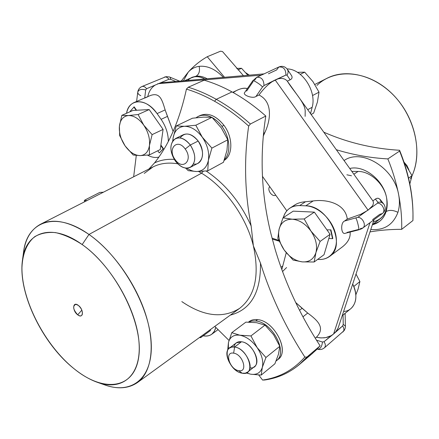 <?xml version="1.0" encoding="UTF-8"?>
<svg xmlns="http://www.w3.org/2000/svg" width="439" height="439" viewBox="0 0 439 439"><rect width="100%" height="100%" fill="white"/><g stroke="black" fill="none" stroke-linecap="round" stroke-linejoin="round"><path stroke-width="0.66" d="M412.018 175.721C423.426 151.455 414.131 113.871 390.348 92.053C366.675 70.053 334.397 68.27 316.925 85.429M314.862 84.458L326.951 78.301C347.326 67.672 377.639 75.947 397.366 99.423C417.182 122.799 422.428 157.135 410.536 178.706M243.376 75.612L222.524 51.572L243.376 75.612M220.548 51.182L222.524 51.572L220.548 51.182L207.252 56.724L220.548 51.182M224.45 77.198L207.252 56.724L224.45 77.198M387.84 158.913C370.137 157.892 352.983 154.835 336.395 149.737C352.983 154.835 370.137 157.892 387.84 158.913L399.605 151.065L387.84 158.913C392.707 170.804 396.307 182.723 398.645 194.675C396.307 182.723 392.707 170.804 387.84 158.913M412.973 212.926C412.66 192.447 408.199 171.556 399.583 150.264L399.605 151.065L399.583 150.264C372.93 148.695 347.688 142.675 323.861 132.205C347.688 142.675 372.93 148.695 399.583 150.264C408.122 171.358 412.583 192.068 412.967 212.388L412.984 213.469C412.6 193.072 408.138 172.269 399.605 151.065C409.159 174.898 413.598 198.055 412.934 220.537L412.984 213.469M401.685 229.328L412.934 220.537L401.685 229.328C401.97 218.172 400.961 206.621 398.645 194.675C394.315 167.868 361.456 148.058 344.105 160.526C361.456 148.058 394.315 167.868 398.645 194.675C400.961 206.621 401.97 218.172 401.685 229.328C390.534 229.323 379.982 230.179 370.022 231.902C379.982 230.179 390.534 229.323 401.685 229.328M181.472 80.798L188.227 72.15L183.518 80.628L188.227 72.15C193.72 66.004 200.063 60.862 207.252 56.724C200.063 60.862 193.72 66.004 188.227 72.15L181.472 80.798M223.27 77.297C215.478 69.17 207.433 65.515 199.141 66.344C194.817 66.947 191.174 68.885 188.227 72.15C191.174 68.885 194.817 66.947 199.141 66.344C200.096 71.102 199.054 74.4 196.019 76.227L192.216 77.248L190.455 78.169L196.019 76.227C199.054 74.4 200.096 71.102 199.141 66.344C207.433 65.515 215.478 69.17 223.27 77.297M370.807 229.526C384.136 230.552 393.179 224.823 397.926 212.339C399.616 206.939 399.852 201.051 398.645 194.675C399.852 201.051 399.616 206.939 397.926 212.339C393.24 210.04 389.3 209.782 386.111 211.571C387.39 207.34 387.549 202.736 386.583 197.764L386.578 197.742C383.499 180.012 364.041 164.801 349.801 168.488C364.041 164.801 383.499 180.012 386.578 197.742L386.583 197.764C387.549 202.736 387.39 207.34 386.111 211.571C389.3 209.782 393.24 210.04 397.926 212.339C393.179 224.823 384.136 230.552 370.807 229.526M272.284 239.079L279.067 241.137L272.284 239.079M206.999 78.658C203.213 76.633 199.553 75.826 196.019 76.227C199.553 75.826 203.213 76.633 206.999 78.658M372.376 224.763L379.241 221.602C382.479 219.16 384.767 215.812 386.111 211.571C383.735 218.655 379.159 223.05 372.376 224.763M272.043 238.157L278.699 240.352L272.043 238.157M269.738 186.652C266.687 189.67 272.185 197.457 275.736 195.136C272.185 197.457 266.687 189.67 269.738 186.652M101.019 383.461C115.435 389.519 127.557 389.234 137.385 382.599C151.526 372.442 155.604 346.009 145.797 314.823C135.991 283.671 112.922 251.19 88.974 234.453L82.175 244.567C51.632 222.436 25.544 231.852 22.488 260.042C17.659 292.588 42.534 343.978 74.279 368.897C82.049 375.131 89.759 379.609 97.409 382.336C122.294 391.347 141.627 375.63 139.004 342.283C136.622 309.1 110.847 264.668 82.175 244.567L88.974 234.453C120.522 256.222 148.826 305.067 151.12 341.399C153.683 377.908 132.095 394.826 104.888 384.959L97.409 382.336M22.488 260.042L23.547 252.189C26.872 221.371 55.363 210.473 88.974 234.453L201.55 173.191C224.993 187.228 246.35 217.036 253.38 245.878C259.729 275.335 255.147 296.155 239.645 308.348C255.147 296.155 259.729 275.335 253.38 245.878L260.47 263.087C260.92 292.379 250.861 309.725 230.299 315.131C250.861 309.725 260.92 292.379 260.47 263.087L253.38 245.878C246.35 217.036 224.993 187.228 201.55 173.191L88.974 234.453C69.488 221.415 53.3 218.029 40.41 224.307C30.039 230.052 24.277 240.72 23.124 256.31M74.279 368.897C45.014 345.416 21.555 300.408 21.95 267.527C22.521 253.835 26.867 243.019 34.758 236.659C40.624 233.285 47.549 231.929 55.539 232.604C63.99 234.514 72.869 238.498 82.175 244.567C115.677 267.85 143.504 323.384 138.812 356.32C134.641 389.612 103.434 392.757 74.279 368.897M77.714 314.823C83.388 319.422 84.079 309.522 78.312 305.379C72.6 300.847 72.034 310.746 77.714 314.823L81.83 310.148L77.714 314.823C73.055 309.566 72.435 306.06 75.859 304.315L78.312 305.379C81.577 308.408 82.878 311.509 82.208 314.681C81.347 316.267 79.849 316.316 77.714 314.823M40.41 224.307L153.008 166.93C160.12 163.319 168.351 162.271 177.707 163.785C168.351 162.271 160.12 163.319 153.008 166.93L144.25 173.394M198.669 171.506L201.55 173.191L203.339 171.259L201.55 173.191L198.669 171.506M181.823 301.598C203.701 316.486 222.974 318.736 239.645 308.348L137.385 382.599M251.152 225.992L253.38 245.878L251.152 225.992C244.682 192.694 243.854 159.384 248.672 126.064L250.389 124.012L265.804 116.033C259.559 155.593 261.298 194.965 271.039 234.157L275.033 248.99C285.065 282.771 300.095 315.054 320.113 345.839L306.883 357.083L304.842 357.05C285.509 327.071 270.72 295.754 260.47 263.087C270.72 295.754 285.509 327.071 304.842 357.05C293.312 370.072 279.22 377.738 262.555 380.053L258.758 375.038L262.555 380.053L264.618 380.009C277.651 378.149 289.241 372.985 299.387 364.529L306.883 357.083L320.113 345.839C300.095 315.054 285.065 282.771 275.033 248.99L271.039 234.157C261.298 194.965 259.559 155.593 265.804 116.033L250.389 124.012L248.672 126.064C243.854 159.384 244.682 192.694 251.152 225.992C240.44 202.275 225.437 183.952 206.16 171.018C225.437 183.952 240.44 202.275 251.152 225.992M80.2 307.289L81.528 309.462L80.2 307.289M148.942 169.004L154.544 162.896C160.356 160.109 166.924 158.94 174.245 159.384C166.924 158.94 160.356 160.109 154.544 162.896C169.01 144.738 179.639 120.149 186.432 89.122C195.673 91.894 205.04 95.932 214.539 101.244C226.189 107.785 237.57 116.061 248.672 126.064C237.57 116.061 226.189 107.785 214.539 101.244L216.279 99.318C227.923 105.826 239.288 114.063 250.389 124.012C239.288 114.063 227.923 105.826 216.279 99.318L232.033 91.921L235.2 93.705C245.659 99.763 255.86 107.204 265.804 116.033C255.86 107.204 245.659 99.763 235.2 93.705L232.033 91.921C222.644 86.785 213.359 82.878 204.19 80.2L188.249 87.24L186.432 89.122C179.639 120.149 169.01 144.738 154.544 162.896L148.942 169.004M228.999 340.428L214.792 326.391L228.999 340.428M277.377 359.815C290.618 352.951 274.83 320.744 257.55 319.636C253.868 319.213 250.872 320.036 248.562 322.1M198.23 116.417L196.068 117.756C200.436 114.552 205.644 114.409 211.691 117.323C206.736 114.875 202.247 114.579 198.23 116.417L200.299 115.43C208.305 112.422 216.197 115.726 223.978 125.345L221.931 126.377C230.091 137.193 231.144 153.079 224.417 159.626C231.144 153.079 230.091 137.193 221.931 126.377C219.099 122.547 215.884 119.633 212.273 117.63C215.884 119.633 219.099 122.547 221.931 126.377L223.978 125.345C233.136 137.385 233.016 155.335 224.142 160.405C233.016 155.335 233.136 137.385 223.978 125.345C215.675 115.216 207.444 112.093 199.29 115.973M99.829 192.414L103.412 192.205L99.829 192.414L85.045 199.926L99.829 192.414M84.315 200.639L85.045 199.926L84.315 200.639L87.163 200.48L84.315 200.639L84.497 201.841L84.315 200.639M305.626 358.498L311.114 354.509L316.267 349.927L320.113 345.839L312.579 353.302L299.387 364.529M264.618 380.009L262.555 380.053C279.22 377.738 293.312 370.072 304.842 357.05L306.883 357.083C295.321 370.011 281.234 377.655 264.618 380.009M186.432 89.122L188.249 87.24C197.468 90.017 206.813 94.039 216.279 99.318L214.539 101.244C205.04 95.932 195.673 91.894 186.432 89.122M204.19 80.2C213.359 82.878 222.644 86.785 232.033 91.921L216.279 99.318C206.813 94.039 197.468 90.017 188.249 87.24L204.19 80.2M255.745 320.997C272.657 322.111 288.555 353.422 276.12 360.918L276.543 360.595C288.269 352.566 272.334 322.089 255.745 320.997L251.953 321.024L248.677 322.1L251.953 321.024L255.745 320.997L257.55 319.636L255.745 320.997M278.507 354.158L279.797 346.294L273.59 334.727L265.024 325.107L256.585 322.681L245.906 322.116L231.765 332.691L228.45 342.53L227.671 350.317L228.45 342.53L231.765 332.691L245.906 322.116L256.585 322.681L265.024 325.107L250.938 335.928L240.007 335.248L231.765 332.691L239.617 335.182C233.652 334.584 229.932 337.031 228.45 342.53L228.346 349.192L228.45 342.53C229.932 337.031 233.652 334.584 239.617 335.182L250.938 335.928L265.024 325.107L273.618 334.765L279.797 346.294L265.941 357.5L257.188 347.683L250.938 335.928L257.188 347.683C252.096 340.713 246.367 336.57 240.007 335.248L239.617 335.176L240.007 335.248C246.367 336.57 252.096 340.713 257.188 347.683L265.941 357.5L279.797 346.294L278.507 354.158M248.49 322.1L249.259 321.524C251.487 319.883 254.252 319.252 257.55 319.636C274.134 320.7 290.031 351.112 278.299 359.151L276.543 360.595M274.896 363.788L278.513 354.147L274.896 363.788L261.189 375.093L262.313 367.372L265.941 357.5L262.313 367.372C263.647 361.429 261.935 354.866 257.188 347.683C261.935 354.866 263.647 361.429 262.313 367.372L261.189 375.093L274.896 363.788M250.729 374.193L261.189 375.093L250.724 374.193C256.716 375.071 260.579 372.799 262.313 367.372C260.579 372.799 256.716 375.071 250.724 374.193L246.114 372.947L250.724 374.193M246.422 372.826L250.334 374.116L246.422 372.826M249.961 367.893C263.246 369.435 254.85 343.122 241.488 341.761C237.367 341.328 234.843 343.057 233.921 346.947M229.41 348.122L236.281 342.881L241.488 341.761L234.618 347.029L231.748 347.068L229.41 348.122C222.118 352.885 231.797 371.866 242.147 373.194L245.225 373.199L247.711 372.047C254.905 367.213 244.891 348.017 234.618 347.029L241.488 341.761C251.75 342.683 261.677 361.731 254.461 366.592L247.711 372.047M242.147 373.194L238.69 370.648C248.287 372.815 243.003 354.268 233.636 353.148L234.618 347.029C248.704 348.632 256.557 376.508 242.147 373.194C228.401 371.317 220.471 344.341 234.618 347.029L233.636 353.148C224.159 351.26 229.471 369.402 238.69 370.648L242.147 373.194M233.636 353.148C243.003 354.268 248.287 372.815 238.69 370.648C229.471 369.402 224.159 351.26 233.636 353.148M136.6 101.469L137.78 92.064C138.85 89.49 141.484 88.782 145.677 89.951L144.722 97.957L145.677 89.951L146.571 88.733L168.938 79.256C167.462 77.33 165.931 76.622 164.345 77.138C165.931 76.622 167.462 77.33 168.938 79.256L146.571 88.733C145.068 86.757 143.526 86.022 141.945 86.532C143.526 86.022 145.068 86.757 146.571 88.733L145.677 89.951C141.484 88.782 138.85 89.49 137.78 92.064C137.714 93.556 138.719 94.758 140.793 95.664M185.082 80.496L191.656 77.654C195.607 76.018 199.926 76.419 204.612 78.861C197.962 75.552 192.375 76.018 187.865 80.26M203.18 335.819C206.555 336.433 209.408 335.912 211.741 334.249L214.254 331.467L215.747 327.593C214.018 334.084 209.826 336.828 203.18 335.819M134.098 102.55L149.666 95.817C159.884 91.614 162.04 99.658 165.135 109.915L167.468 116.39L161.108 119.337C165.876 126.399 168.291 133.741 168.34 141.374C168.291 133.741 165.876 126.399 161.108 119.337L167.468 116.39L173.131 131.426L165.135 109.915L157.074 113.586C149.469 103.67 141.808 99.993 134.098 102.55C130.158 104.378 127.645 107.95 126.553 113.278C128.83 98.155 146.511 97.798 157.074 113.586L165.135 109.915C162.04 99.648 159.878 91.603 149.633 95.828M147.499 155.121C151.521 157.321 155.302 157.98 158.841 157.091C155.302 157.98 151.521 157.321 147.499 155.121M170.667 79.344L175.397 81.308L170.667 79.344L168.938 79.256L170.667 79.344L170.156 77.226L170.667 79.344M147.773 96.745L144.705 98.073M155.137 85.106C151.225 87.762 148.777 91.603 147.795 96.624C148.777 91.603 151.225 87.762 155.137 85.106M157.733 83.723L261.326 75.151L157.733 83.723M232.747 92.316L237.587 90.039C241.346 88.272 244.611 87.784 247.387 88.574C243.201 87.608 238.476 88.941 233.208 92.574M160.625 82.779L264.058 73.884M317.183 349.01L317.638 349.219C320.141 349.905 322.396 349.444 324.405 347.842C325.776 346.344 325.661 344.302 324.042 341.718L333.613 333.958L342.639 325.936C344.214 328.46 344.313 330.468 342.93 331.966C344.313 330.468 344.214 328.46 342.639 325.936L343.243 324.372L345.405 326.166L343.243 324.372L342.639 325.936L335.731 331.796L338.112 328.065L335.731 331.796L333.613 333.958L370 222.683L333.613 333.958L331.165 335.67L325.76 337.624L321.189 337.931L316.393 337.251L315.262 338.195L316.393 337.251C325.733 327.741 317.567 320.366 307.706 313.051C317.567 320.366 325.733 327.741 316.393 337.251L320.404 337.882L324.273 337.838L327.203 337.3L331.165 335.67L324.042 341.718L322.445 341.992L316.519 340.214L322.445 341.992L324.042 341.718C325.661 344.302 325.776 346.344 324.405 347.842L344.16 330.583L345.125 328.476L345.405 326.632L345.114 313.413L342.469 315.482L343.04 315.01L343.243 324.372L343.04 315.01L350.931 308.562C356.814 302.855 357.434 294.739 352.78 284.214C359.481 297.17 354.745 310.686 343.786 311.503M302.954 316.826L307.706 313.051L302.103 308.277L299.541 310.285L302.103 308.277L295.694 302.52L307.706 313.051L302.954 316.826M286.585 267.538L282.529 271.549M161.108 119.337L157.074 113.586L161.108 119.337M136.578 110.266L134.191 106.853L130.185 111.265L130.41 111.583L130.185 111.265L134.191 106.853L136.578 110.266M163.462 148.711L160.888 145.029L163.462 148.711L163.121 148.876L160.811 145.567L163.094 129.412L149.194 109.558L136.145 110.288L133.846 107.006L136.145 110.288L132.94 110.469L121.839 115.353L119.403 126.136L119.66 135.552L125.104 145.902L133.209 155.016L140.266 155.604L149.425 154.901L160.251 149.545L160.811 145.567L163.121 148.876L163.462 148.711L159.593 152.706L163.462 148.711M305.132 116.362L305.193 111.023C305.05 102.699 293.724 91.636 287.325 81.166L372.892 200.87C373.715 202.379 373.534 204.086 372.349 205.979L368.085 210.16L275.154 79.975L285.926 75.047C285.855 69.263 283.484 66.585 278.803 67.013C283.484 66.585 285.855 69.263 285.926 75.047L272.399 81.539C267.774 84.601 263.301 89.09 258.983 95L255.964 96.476C252.705 98.989 242.235 95.022 244.666 92.519C242.229 95.016 252.705 98.989 255.964 96.476L258.983 95C273.272 101.969 270.539 120.665 264.772 132.726L263.471 133.423L264.772 132.726C270.539 120.665 273.272 101.969 258.983 95C263.301 89.09 267.774 84.601 272.399 81.539L263.982 85.572C263.844 79.668 261.419 76.907 256.716 77.302L254.582 80.271M244.666 92.519L252.749 80.792C253.094 79.733 260.865 84.667 262.489 86.988L255.964 96.476L262.489 86.988C260.865 84.667 253.094 79.733 252.749 80.792L253.089 81.67L246.592 91.103M252.749 80.792L256.716 77.302L278.803 67.013L276.647 69.944L268.459 73.774M287.325 81.166L290.124 79.799C291.995 78.916 292.517 77.577 291.677 75.799C292.511 77.593 291.984 78.921 290.124 79.799L287.325 81.166C285.098 78.565 281.915 77.829 277.783 78.954C281.915 77.829 285.098 78.565 287.325 81.166M287.062 68.918C302.164 68.885 316.892 91.361 312.156 107.281L307.739 109.657L312.156 107.281L310.56 113.591L312.156 107.281C316.892 91.361 302.164 68.885 287.062 68.918M374.044 219.692L338.112 328.065M341.46 247.596C347.781 242.965 350.668 237.784 350.119 232.05C350.673 237.751 347.809 242.915 341.537 247.536L329.612 256.403C346.997 245.544 328.202 205.342 305.747 205.831L313.172 200.947L305.539 201.737C299.744 202.225 295.507 203.855 292.824 206.626M317.638 349.219C320.333 349.054 321.935 346.645 322.445 341.992C321.935 346.645 320.333 349.054 317.638 349.219L317.123 349.071M159.593 152.706L163.121 148.876L159.593 152.706M157.782 150.764L159.253 152.871L157.782 150.764M263.202 136.271L264.772 132.726L263.202 136.271M256.716 77.302C261.419 76.907 263.844 79.668 263.982 85.572L262.489 86.988L263.982 85.572L275.154 79.975L368.085 210.16L360.798 214.27L347.265 219.099C345.405 203.246 326.215 199.037 313.172 200.947C326.215 199.037 345.405 203.246 347.265 219.099L344.533 221.042C340.159 222.831 341.163 235.227 345.339 233.268L345.306 233.279C341.147 235.172 340.176 222.82 344.533 221.042L347.265 219.099L360.798 214.27L365.402 211.889L377.54 203.158C382.413 203.065 386.122 211.148 382.331 213.573C386.122 211.148 382.413 203.065 377.54 203.158L370.236 208.41L372.349 205.979C373.534 204.086 373.715 202.379 372.892 200.87L361.072 184.254M287.007 75.206L290.124 79.799L287.007 75.206L285.926 75.047L287.007 75.206C288.324 73.11 288.423 71.129 287.309 69.258C288.423 71.129 288.324 73.11 287.007 75.206M210.319 330.622L210.566 329.459L210.319 330.622L200.744 337.591L200.678 336.642L200.744 337.591L210.319 330.622M373.337 221.838C383.884 218.891 388.301 210.868 386.583 197.764L386.578 197.742C384.092 183.881 370.203 171.21 358.065 171.446L353.883 174.195L358.065 171.446L351.875 171.397L358.065 171.446C370.203 171.21 384.092 183.881 386.578 197.742L386.583 197.764C388.142 207.098 385.958 214.144 380.031 218.907L372.442 224.554M381.277 202.406C380.086 198.406 378.138 197.292 375.427 199.065L372.892 200.87L375.427 199.065L377.924 202.319L377.54 203.158L377.924 202.319L375.427 199.065C377.046 197.857 378.659 198.033 380.262 199.591L383.873 204.201C382.347 202.428 380.366 201.803 377.924 202.319C380.366 201.803 382.347 202.428 383.873 204.201C386.018 207.79 385.502 210.912 382.331 213.573L379.806 214.298L372.552 219.643M360.254 228.703L362.795 228C366.598 225.575 362.762 217.289 357.845 217.321L365.402 211.889L357.845 217.321L344.533 221.042L357.845 217.321C362.762 217.289 366.598 225.575 362.795 228L382.331 213.573M346.997 232.423L358.317 229.531L358.685 229.86C359.568 229.987 357.165 219.873 355.903 218.139C357.165 219.873 359.568 229.987 358.685 229.86C360.902 229.158 362.274 228.538 362.795 228M290.02 208.042C286.727 210.232 284.488 213.425 283.303 217.634C285.789 209.628 291.233 205.611 299.639 205.578L305.747 205.831L299.639 205.578L305.539 201.737L299.639 205.578C295.99 205.452 292.78 206.275 290.02 208.042L295.003 204.821C297.73 203.098 301.242 202.072 305.539 201.737L313.172 200.947L305.747 205.831C318.209 206.171 332.564 219.741 335.692 234.426C339.012 249.122 330.435 260.656 318.045 259.4L317.71 259.367L318.045 259.4C322.495 259.767 326.347 258.769 329.612 256.403M351.469 175.781L346.865 174.799M291.683 75.804L287.309 69.258C285.021 66.399 282.189 65.652 278.803 67.013M199.366 337.596L200.744 337.591L199.366 337.596M330.918 229.866L326.923 229.86L314.357 212.13L293.225 211.154L282.996 217.837L279.144 229.01L277.81 238.366L284.214 250.043L293.076 260.053L302.306 261.885L314.148 261.99L315.888 252.677L320.097 241.434L310.916 231.035L304.2 218.962L292.253 219.215L282.996 217.837L293.225 211.154L314.357 212.13L304.2 218.962L314.357 212.13L326.923 229.86L330.918 229.866L332.833 238.476L330.918 229.866M132.94 110.469L149.194 109.558L138.087 114.524L128.539 115.539L121.839 115.353L132.94 110.469M149.194 109.558L163.094 129.412L152.13 134.619L143.762 125.181L138.087 114.524L149.194 109.558M163.094 129.412L160.251 149.545L149.425 154.901L149.441 145.485L152.13 134.619L163.094 129.412M332.833 238.476L332.526 238.695L330.605 230.085L332.526 238.695L332.833 238.476M328.849 238.443L332.526 238.695L328.849 238.443L330.073 234.3L326.923 229.86L330.073 234.3L320.097 241.434L330.073 234.3L324.026 254.719L328.849 238.443M356.078 274.21L359.903 281.547L353.801 286.48L359.903 281.547L358.037 289.202L355.842 294.86L358.037 289.202L359.903 281.547L356.078 274.21M149.425 154.901L140.266 155.604C145.325 155.176 148.387 151.806 149.441 145.485L149.425 154.901M140.266 155.604L133.209 155.016L125.104 145.902C129.637 152.135 134.581 155.373 139.931 155.604C134.581 155.373 129.637 152.135 125.104 145.902L119.66 135.552L119.403 126.136C118.892 132.836 120.796 139.426 125.104 145.902C120.796 139.426 118.892 132.836 119.403 126.136L121.839 115.353L128.21 115.556C123.183 116.269 120.248 119.792 119.403 126.136C120.248 119.792 123.183 116.269 128.21 115.567L138.087 114.524L143.762 125.181C139.02 118.744 133.944 115.534 128.539 115.539C133.944 115.534 139.02 118.744 143.762 125.181L152.13 134.619L149.441 145.485C150.127 138.691 148.234 131.925 143.762 125.181C148.234 131.925 150.127 138.691 149.441 145.485C148.387 151.806 145.325 155.176 140.26 155.598M297.444 72.325L304.677 72.166L300.265 74.317L304.677 72.166L312.941 81.599L319.01 92.163L312.513 95.554L319.01 92.163L317.397 102.133L313.655 113.097L311.174 114.453L313.655 113.097L317.397 102.133L319.01 92.163L312.941 81.599L304.677 72.166L297.444 72.325M312.645 81.193L312.941 81.599L312.645 81.193M324.026 254.719L314.148 261.99L324.026 254.719M277.81 238.366L279.039 229.432C277.777 236.177 279.506 243.047 284.214 250.043L277.81 238.366M279.039 229.432L282.996 217.837L292.253 219.215C285.416 219.16 281.042 222.425 279.144 229.01C281.042 222.425 285.416 219.16 292.253 219.215L304.2 218.962L310.916 231.035C305.506 223.808 299.283 219.868 292.253 219.215C299.283 219.868 305.506 223.808 310.916 231.035L320.097 241.434L316.003 252.255C317.518 245.428 315.822 238.355 310.916 231.035C315.822 238.355 317.518 245.428 316.003 252.255L314.148 261.99L302.306 261.885C309.149 262.281 313.682 259.208 315.888 252.677C313.682 259.208 309.149 262.281 302.306 261.885L293.076 260.053L284.214 250.043C289.356 257.018 295.381 260.969 302.306 261.885C295.381 260.969 289.356 257.018 284.214 250.043C279.506 243.047 277.777 236.177 279.039 229.438M412.023 175.688L408.572 178.157L412.023 175.688L409.834 183.968L412.023 175.688L405.877 165.174L412.023 175.688M404.33 163.116L405.877 165.174L404.33 163.116M404.001 162.128L406.986 165.646L408.896 169.794L406.986 165.646L404.001 162.128M236.616 68.391L241.538 68.292L237.976 69.883L241.538 68.292L247.854 75.239L241.538 68.292L236.616 68.391M245.884 72.83L249.275 75.118L245.884 72.83M226.968 150.423L227.814 139.783L221.267 127.859L211.982 117.35L203.498 117.12L192.441 118.217L176.237 125.96L173.07 138.093L172.736 140.996L173.07 138.093L172.834 140.853L173.07 138.093L176.237 125.96L192.441 118.217L203.504 117.12L211.982 117.35L195.805 125.236L184.479 126.3L176.237 125.96L184.479 126.3C178.19 126.866 174.387 130.795 173.07 138.093C174.387 130.795 178.19 126.866 184.479 126.3L195.805 125.236L211.982 117.35L221.267 127.859L227.814 139.783L211.889 148.097L202.406 137.38L195.805 125.236L202.077 136.913C196.677 129.878 190.811 126.339 184.479 126.3C190.811 126.339 196.677 129.878 202.077 136.913L211.889 148.097L227.814 139.783L226.968 150.423L223.456 162.287L226.968 150.412M207.746 170.859L223.456 162.287L207.746 170.859L208.388 160.334L211.889 148.097L208.388 160.334L207.746 170.859L196.496 171.517L207.746 170.859M188.243 170.672L196.496 171.517L188.243 170.672L185.598 168.099L188.243 170.672M186.888 168.186C190.125 170.348 193.325 171.457 196.496 171.517C202.813 171.325 206.78 167.594 208.388 160.334C209.507 152.701 207.515 145.051 202.406 137.38L202.083 136.908L202.406 137.38C207.515 145.051 209.507 152.701 208.388 160.334C206.78 167.594 202.813 171.325 196.496 171.517C193.325 171.457 190.125 170.348 186.888 168.186M193.517 164.021C202.714 165.64 205.88 151.021 198.181 141.023C190.987 132.88 184.962 131.843 180.111 137.917M175.523 138.559L183.42 134.68C188.364 132.803 193.286 134.921 198.181 141.023L190.323 145.002C185.395 138.839 180.462 136.688 175.523 138.559C169.416 143.46 169.344 150.928 175.298 160.97C180.27 167.237 185.274 169.366 190.323 167.347C196.238 162.463 196.244 155.011 190.323 145.002L198.181 141.023C204.042 150.95 204.003 158.353 198.066 163.237L190.323 167.347M190.323 145.002L185.203 149.019C177.263 137.599 166.957 149.008 175.188 159.681L175.298 160.97C170.189 152.81 169.547 145.885 173.372 140.195C178.443 136.068 184.095 137.67 190.323 145.002C195.542 153.436 196.129 160.438 192.084 166.019C186.904 169.871 181.307 168.186 175.298 160.97L175.188 159.681C182.849 170.99 193.544 160.037 185.203 149.019L190.323 145.002M175.188 159.681C166.957 149.008 177.263 137.599 185.203 149.019C193.544 160.037 182.849 170.99 175.188 159.681M133.659 176.791L136.282 155.466M137.78 92.064C138.181 89.463 139.575 87.619 141.945 86.532L165.975 76.677L169.35 76.935L179.2 80.99M211.741 334.249L218.134 329.568M281.229 267.099L280.9 267.066M282.754 266.007L280.976 267.28M286.244 252.749L281.811 269.601M262.456 176.341L286.826 210.841M345.306 233.279L358.685 229.86"/></g></svg>
